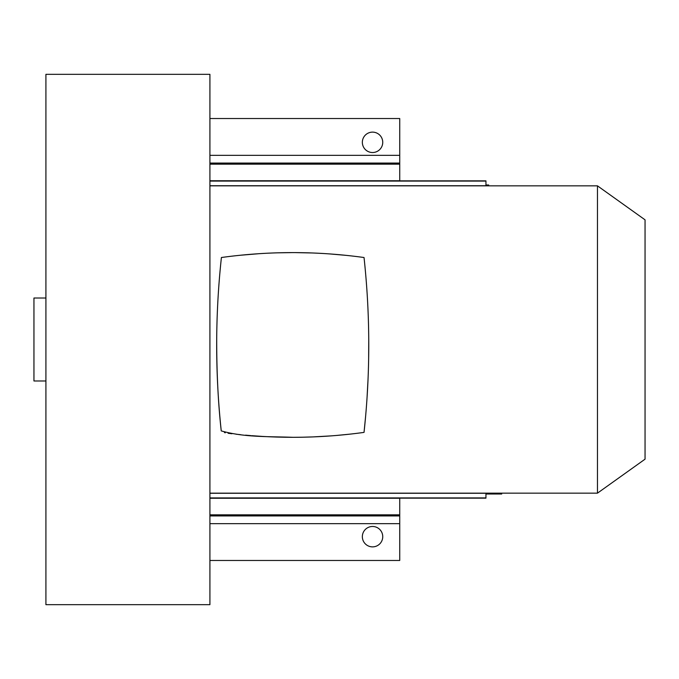 <?xml version="1.0" encoding="UTF-8"?>
<svg xmlns="http://www.w3.org/2000/svg" width="679" height="679" viewBox="0 0 679 679"><rect width="100%" height="100%" fill="white"/><g stroke="black" fill="none" stroke-linecap="round" stroke-linejoin="round"><path stroke-width="1.02" d="M209.913 604.666L209.913 74.334L45.917 74.334L45.917 604.666L209.913 604.666M45.917 380.978L33.95 380.978L33.95 298.022L45.917 298.022M485.952 498.14L209.913 498.14L485.952 498.14L485.952 493.158M501.722 493.158L501.722 494.006L485.952 494.006M485.952 184.994L488.668 184.994L488.668 185.842M485.952 185.842L485.952 180.86L209.913 180.86L485.952 180.86M209.913 560.472L399.736 560.472L399.736 498.14M372.542 526.471A10.202 10.202 0 0 0 362.348 536.673A10.202 10.202 0 0 0 372.542 546.875A10.202 10.202 0 0 0 382.744 536.673A10.202 10.202 0 0 0 372.542 526.471M399.736 180.86L399.736 118.528L209.913 118.528M372.542 132.125A10.202 10.202 0 0 0 362.348 142.327A10.202 10.202 0 0 0 372.542 152.529A10.202 10.202 0 0 0 382.744 142.327A10.202 10.202 0 0 0 372.542 132.125M216.703 339.296L216.703 339.5C216.677 373.348 218.197 403.818 221.244 430.902C244.601 437.505 268.935 436.393 292.81 437.31C316.669 437.293 340.417 435.655 364.037 432.387L365.65 415.989M367.025 398.03L368.052 379.018M368.638 359.318L368.748 339.288M224.477 432.574L225.258 432.795M228.093 433.27L231.946 433.737M236.114 434.212L240.638 434.687M245.543 435.154L250.848 435.612M251.722 435.68L262.493 436.427M262.866 436.444L269.249 436.775M269.622 436.792L276.667 437.055M276.973 437.064L284.662 437.242M284.976 437.251L292.539 437.31M293.854 437.31L302.766 437.208M303.114 437.2L312.382 436.928M313.129 436.903L330.792 435.901M336.461 435.46L349.66 434.17M597.461 493.158L645.05 459.165L645.05 219.835L597.461 185.842L597.461 493.158L209.913 493.158M220.497 266.329L220.42 267.153M218.154 296.146L218.103 297.003M346.799 255.423L329.612 253.912M324.061 253.547L315.064 253.08M312.315 252.97L294.983 252.605M293.438 252.596L277.27 252.826M259.166 253.683L240.578 255.228M365.022 267.136L364.954 266.414M364.037 432.387C370.344 374.095 370.335 315.803 364.037 257.519C316.482 250.967 268.935 250.967 221.405 257.511C215.158 315.302 215.107 373.102 221.244 430.902M485.952 497.911L209.913 497.911M209.913 493.26L485.952 493.26M485.952 185.74L209.913 185.74M209.913 181.089L485.952 181.089M399.736 523.662L209.913 523.662M209.913 515.921L399.736 515.921M399.736 514.835L209.913 514.835M209.913 498.25L399.736 498.25M209.913 164.165L399.736 164.165M399.736 180.75L209.913 180.75M209.913 155.338L399.736 155.338M399.736 163.079L209.913 163.079M209.913 185.842L597.461 185.842"/></g></svg>
